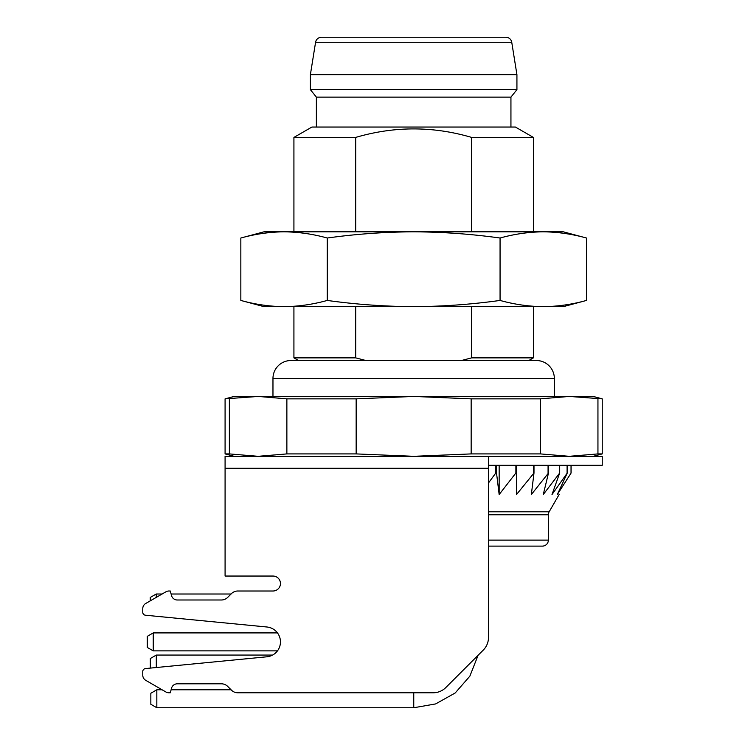<?xml version="1.0" encoding="UTF-8"?>
<svg xmlns="http://www.w3.org/2000/svg" width="745" height="745" viewBox="0 0 745 745"><rect width="100%" height="100%" fill="white"/><g stroke="black" fill="none" stroke-linecap="round" stroke-linejoin="round"><path stroke-width="1.12" d="M540.442 398.854L471.157 398.854L413.661 396.442L356.157 398.854L286.872 398.854L258.124 396.442L225.083 398.854L234.06 396.442L593.253 396.442L602.239 398.854L569.199 396.442L540.442 398.854L540.442 453.91L569.199 456.312L597.946 453.91L597.946 398.854M597.946 453.91L602.239 453.91L602.239 398.854M593.253 456.312L602.239 453.91M356.157 398.854L356.157 453.91L413.661 456.312L471.157 453.91L471.157 398.854M471.157 453.91L540.442 453.91M229.376 398.854L229.376 453.91L258.124 456.312L286.872 453.91L286.872 398.854M286.872 453.91L356.157 453.91M234.06 456.312L225.083 453.91L229.376 453.91M272.977 576.043A7.487 7.487 0 0 1 280.455 583.531A7.487 7.487 0 0 1 272.977 591.009L237.795 591.009L272.977 591.009A7.487 7.487 0 0 0 280.455 583.531A7.487 7.487 0 0 0 272.977 576.043L225.083 576.043L225.083 456.312L602.239 456.312L602.239 465.29L488.487 465.29M168.91 591.009L170.298 591.009L168.91 591.009A5.988 5.988 0 0 0 165.921 591.809L145.759 603.45A5.988 5.988 0 0 0 142.761 608.637L142.761 612.241A2.989 2.989 0 0 0 145.471 615.221L266.933 627.001A14.965 14.965 0 0 1 266.933 656.792L145.471 668.572A2.989 2.989 0 0 0 142.761 671.552L142.761 675.156A5.988 5.988 0 0 0 145.759 680.343L165.921 691.984A5.988 5.988 0 0 0 168.91 692.785L170.298 692.785L171.518 688.24A5.988 5.988 0 0 1 177.301 683.808L221.367 683.808A8.977 8.977 0 0 1 227.719 686.434L231.444 690.149A8.977 8.977 0 0 0 237.795 692.785L433.162 692.785A17.964 17.964 0 0 0 445.855 687.523L483.226 650.152A17.964 17.964 0 0 0 488.487 637.45L488.487 468.288L225.083 468.288M237.795 591.009A8.977 8.977 0 0 0 231.444 593.644L227.719 597.36A8.977 8.977 0 0 1 221.367 599.995L177.301 599.995A5.988 5.988 0 0 1 171.518 595.553L170.298 591.009M156.832 707.75L150.844 704.295L150.844 693.25L156.832 689.786L156.832 707.75L413.754 707.75L435.639 703.923L455.186 692.98L469.853 676.171L478.094 655.283L483.226 650.152M488.487 540.125L548.357 540.125A5.988 5.988 0 0 1 542.369 546.113L488.487 546.113L488.487 637.45M165.921 591.809L162.121 594.007L156.236 594.007L156.236 597.406M156.236 594.007L150.248 597.462L150.248 600.861L145.759 603.45M142.761 608.637L142.761 612.241M147.259 647.424L147.249 636.37L153.237 632.915L277.466 632.915A14.965 14.965 0 0 0 266.933 627.001M150.322 668.107L150.322 658.524L156.301 655.069L272.596 655.069A14.965 14.965 0 0 0 277.466 650.879L153.237 650.879L147.249 647.424M142.761 671.552L142.761 675.156M145.759 680.343L162.121 689.786L156.832 689.786M171.518 688.24A5.988 5.988 0 0 1 177.301 683.808M221.367 683.808A8.977 8.977 0 0 1 227.719 686.434L231.08 689.786L171.108 689.786M488.487 456.312L488.487 468.288M156.301 655.069L156.301 667.52M231.08 594.007L171.108 594.007M548.357 540.125L548.357 514.786A5.988 5.988 0 0 1 549.158 511.796L559.122 494.531M488.487 482.965L495.807 473.001L496.515 473.001L499.159 494.531L515.885 473.001L516.518 473.001L516.518 494.531L533.997 473.001L531.343 494.531L548.506 473.001L543.273 494.531L559.691 473.001L552.008 494.531L567.29 473.001L557.335 494.531L571.098 473.001L571.098 465.29M571.033 465.29L571.033 473.001M495.807 465.29L495.807 473.001M496.515 465.29L496.515 473.001M499.159 465.29L499.159 494.531M515.885 465.29L515.885 473.001M516.518 465.29L516.518 494.531M533.457 465.29L533.457 473.001M533.997 465.29L533.997 473.001M548.069 465.29L548.069 473.001M548.506 465.29L548.506 473.001M559.374 465.29L559.374 473.001M559.691 465.29L559.691 473.001M567.094 465.29L567.094 473.001M567.29 465.29L567.29 473.001M272.968 396.442L272.968 378.488A17.964 17.964 0 0 1 290.932 360.524L536.381 360.524L528.792 360.524L533.392 357.87L533.392 306.651M536.381 360.524A17.964 17.964 0 0 1 554.345 378.488L554.345 396.442M293.921 306.651L293.921 357.87L355.691 357.87L365.907 360.524M355.691 306.651L355.691 357.87M461.406 360.524L471.622 357.87L471.622 306.651M471.622 357.87L533.392 357.87M298.522 360.524L293.93 357.87M240.84 238.018L263.991 231.816L284.041 231.816C298.447 231.956 312.844 234.023 327.251 238.018C355.998 234.023 384.802 231.956 413.661 231.816L284.041 231.816C269.643 231.956 255.237 234.023 240.84 238.018L240.84 300.44C255.237 304.444 269.643 306.512 284.041 306.651L263.991 306.651L240.84 300.44M586.473 300.44L563.322 306.651L543.273 306.651C528.866 306.512 514.469 304.444 500.063 300.44L500.063 238.018C471.287 234.023 442.483 231.956 413.661 231.816L563.322 231.816L586.473 238.018L586.473 300.44C572.076 304.444 557.67 306.512 543.273 306.651L284.041 306.651C298.447 306.512 312.844 304.444 327.251 300.44L327.251 238.018M500.063 300.44C471.287 304.435 442.483 306.502 413.661 306.651C384.802 306.502 355.998 304.435 327.251 300.44M500.063 238.018C514.469 234.023 528.866 231.956 543.273 231.816C557.67 231.956 572.076 234.023 586.473 238.018M511.75 42.288L315.573 42.288L310.386 74.668L516.928 74.668L511.75 42.288A5.988 5.988 0 0 0 505.836 37.25L323.861 37.25M413.661 37.25L321.477 37.25A5.988 5.988 0 0 0 315.573 42.288M316.374 97.12L510.94 97.12L516.928 89.633L310.386 89.633L316.374 97.12L316.374 127.05M293.93 137.415L311.885 127.05L515.428 127.05L533.392 137.415L471.622 137.415C433.003 126.073 394.356 126.073 355.691 137.415L293.921 137.415L293.921 231.816M355.691 137.415L355.691 231.816M471.622 231.816L471.622 137.415M153.237 632.915L153.237 650.879M413.754 707.75L413.754 692.785M488.487 511.796L549.158 511.796M272.968 378.488L554.345 378.488M548.357 514.786L488.487 514.786M225.083 453.91L225.083 398.854M516.928 74.668L516.928 89.633M510.94 97.12L510.94 127.05M533.392 231.816L533.392 137.415M310.386 74.668L310.386 89.633"/></g></svg>
